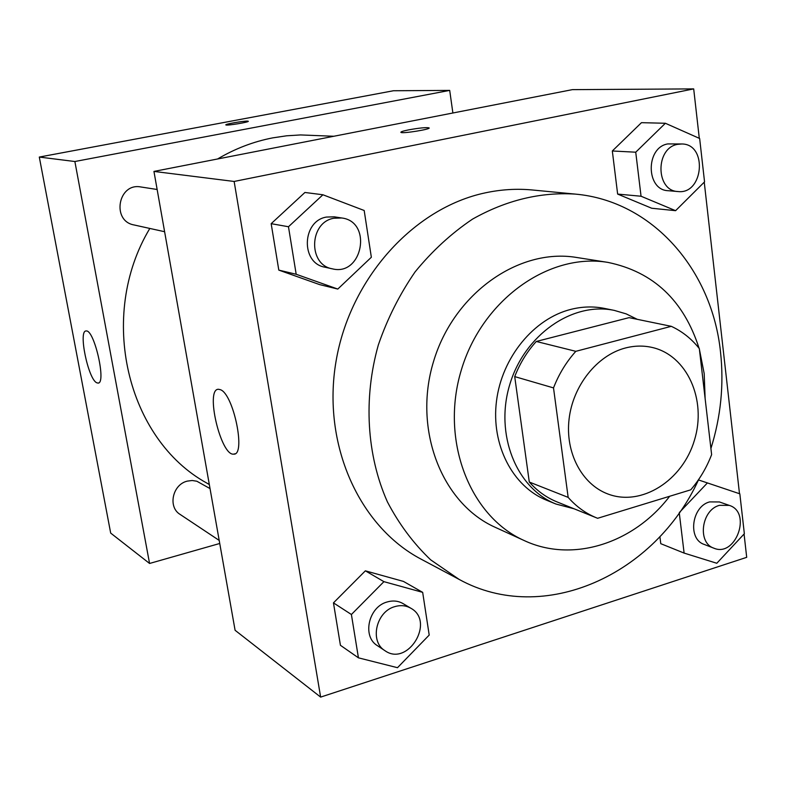 <?xml version="1.0" encoding="UTF-8"?>
<svg xmlns="http://www.w3.org/2000/svg" width="786" height="786" viewBox="0 0 786 786"><rect width="100%" height="100%" fill="white"/><g stroke="black" fill="none" stroke-linecap="round" stroke-linejoin="round"><path stroke-width="1.18" d="M625.302 348.021C634.4 345.663 643.302 345.457 652.016 347.422C687.121 355.213 706.928 399.838 694.46 440.131C682.612 480.6 641.464 506.882 607.902 493.991C581.895 484.333 565.105 452.657 569.074 419.135C572.915 385.602 597.046 355.36 625.302 348.021M553.511 387.901L568.16 497.381C576.315 506.656 585.825 513.494 596.672 517.905L597.625 518.288L690.747 489.825C699.619 479.48 706.585 467.739 711.625 454.613L699.334 348.601C691.552 338.805 682.199 331.378 671.293 326.328L575.814 351.322C566.323 361.914 558.885 374.107 553.511 387.901L514.712 376.602L529.292 482.044L568.16 497.381M671.293 326.328L629.075 317.642L536.278 341.468L575.814 351.322M596.672 517.905L557.077 501.93C546.516 497.636 537.251 491.004 529.292 482.044M514.712 376.602C519.89 363.348 527.082 351.627 536.278 341.468M637.299 319.332L626.187 313.879L614.308 310.401C572.591 301.51 524.527 334.728 509.78 384.531C494.581 434.206 516.323 488.43 556.016 504.052L574.045 508.778M556.016 504.052L546.594 500.23C512.649 486.632 490.936 444.856 496.487 401.125C501.881 357.394 533.9 318.468 571.137 309.311C582.406 306.53 593.469 306.226 604.346 308.387L614.308 310.401M705.13 398.541L704.187 373.586L699.442 349.524M699.088 348.286C683.751 300.409 653.363 271.779 607.912 262.396C548.933 252.434 482.162 299.761 461.343 369.951C439.954 439.983 469.497 516.294 524.183 540.542C572.719 563.297 633.801 543.303 669.652 496.271M607.912 262.396L576.56 257.464C518.809 247.718 453.709 293.542 433.518 361.58C412.788 429.451 441.781 503.6 495.318 527.357L524.183 540.542M710.917 448.501C720.85 416.698 724.053 384.6 720.536 352.207C712.155 269.912 652.429 200.823 575.126 194.083C540.149 191.941 505.948 200.292 472.524 219.127C451.292 233.422 432.153 251.009 415.106 271.877C399.632 294.318 387.37 318.674 378.331 344.966C363.211 398.473 366.728 455.379 387.41 501.89C399.072 524.164 413.495 543.48 430.669 559.838L459.132 579.41C543.824 626.049 655.455 574.595 698.715 479.421M459.132 579.41L421.198 559.21C359.074 526.61 321.798 444.198 336.054 361.226C350.065 278.234 413.878 207.907 485.276 192.855C501.114 189.465 516.815 188.502 532.348 189.986L575.126 194.083M660.771 543.676L659.896 536.602L660.771 543.676L684.115 553.089L716.803 563.267L744.352 533.723L739.832 493.824L707.41 482.928L679.576 512.295M422.671 592.359L403.454 581.414L365.362 570.832L333.46 602.872L340.426 645.296L358.436 657.833L397.49 667.697L429.205 635.068L422.671 592.359L383.922 581.66L351.401 614.505L358.436 657.833M699.294 138.316L693.694 88.897L234.14 181.458L320.639 697.103L746.7 557.333L744.067 534.028M739.498 493.706L704.246 182.165M665.378 123.264L641.464 122.675L612.323 150.981L617.639 194.083L651.702 208.241L675.596 210.677L704.551 181.861L699.648 138.483L665.378 123.264L635.736 152.199L641.052 196.235L675.596 210.677M322.918 194.771L304.919 192.472L271.17 223.676L278.804 270.109L319.637 284.611L337.793 289.061L371.346 257.258L364.183 210.491L322.918 194.771L288.472 226.741L296.184 274.265L337.793 289.061M320.639 697.103L235.093 630.284L153.948 171.417L572.375 89.643L693.694 88.897M153.948 171.417L234.14 181.458M220.335 389.669C233.54 393.776 246.244 455.723 233.629 454.141C220.689 455.9 204.959 388.638 218.479 389.276L220.335 389.669M408.671 129.867C419.115 127.98 425.894 127.312 428.999 127.843C431.995 129.091 402.393 133.895 400.909 132.392C400.487 131.851 403.071 131.007 408.671 129.867M217.575 158.978C235.102 148.633 253.485 141.598 272.703 137.874L286.625 135.801L300.557 134.937L333.804 136.263M209.322 484.559L206.895 483.125C127.145 439.394 97.061 316.139 149.821 228.441M157.141 189.485L140.841 186.97C118.175 182.46 111.258 220.954 133.984 224.943L164.608 231.713M219.206 540.424L180.112 514.417C167.614 506.999 172.556 484.353 187.402 481.101L192.187 480.501L196.834 481.229L210.039 488.587M39.3 157.062L393.481 90.744L449.7 90.4L452.883 112.997L449.7 90.4L74.876 161.513L149.566 563.464L219.746 543.48L149.566 563.464L110.688 533.095L39.3 157.062L74.876 161.513L149.566 563.464M332.301 268.822L324.883 267.181C300.645 263.241 301.844 220.994 326.436 217.064L334.276 216.828L341.792 217.987C372.81 221.681 362.493 276.662 332.301 268.822C307.876 264.853 309.114 222.202 333.893 218.233L341.792 217.987M304.919 192.472L271.17 223.676L288.472 226.741M271.17 223.676L278.804 270.109L296.184 274.265M278.804 270.109L319.637 284.611M384.953 650.69L377.378 645.65C361.904 636.532 368.526 606.812 387.125 601.988C392.921 600.288 398.237 600.828 403.09 603.619L410.882 608.256C435.464 621.579 407.787 667.127 384.953 650.69C369.371 641.514 376.062 611.528 394.808 606.635C400.634 604.915 405.998 605.456 410.882 608.256M403.454 581.414L365.362 570.832L383.922 581.66M365.362 570.832L333.46 602.872L351.401 614.505M333.46 602.872L340.426 645.296M677.954 191.538L668.129 190.703C645.866 190.143 645.453 147.444 667.795 143.917L681.884 143.976C707.862 144.054 703.568 194.81 677.954 191.538C655.553 190.978 655.17 147.906 677.65 144.339L681.884 143.976M641.464 122.675L612.323 150.981L635.736 152.199M612.323 150.981L617.639 194.083L641.052 196.235M617.639 194.083L651.702 208.241M679.251 512.757L684.115 553.089M713.865 548.176L704.128 544.393C687.475 539.098 691.67 506.42 709.63 501.9L719.436 501.959L729.29 505.388C752.123 512.236 735.735 557.755 713.865 548.176C697.123 542.861 701.367 509.908 719.426 505.339L729.29 505.388M698.469 479.932L707.41 482.928M248.278 121.29L247.521 121.123C243.729 120.867 225.228 124.07 225.847 124.886M247.521 121.113L248.238 121.231C250.036 122.027 226.515 125.917 225.877 124.925C224.305 124.237 243.562 120.848 247.521 121.113M449.7 90.4L74.876 161.513M96.786 382.792C88.209 379.402 78.04 330.356 86.096 330.985C94.232 329.02 106.739 384.089 97.945 383.087L96.786 382.792M234.994 453.777L233.629 454.141M97.945 383.087L98.515 382.949"/></g></svg>
